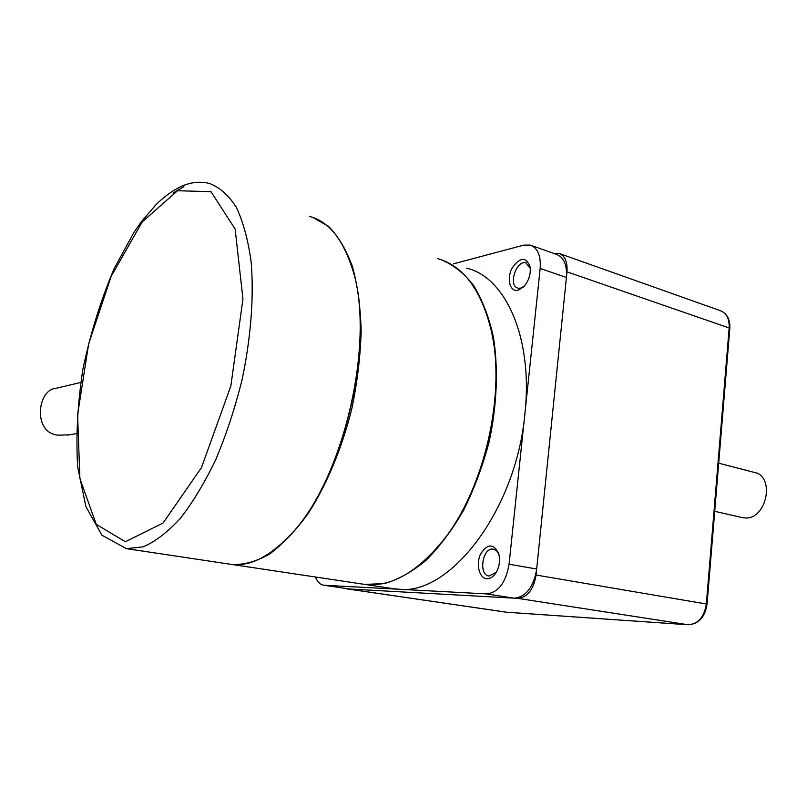 <?xml version="1.0" encoding="UTF-8"?>
<svg xmlns="http://www.w3.org/2000/svg" width="807" height="807" viewBox="0 0 807 807"><rect width="100%" height="100%" fill="white"/><g stroke="black" fill="none" stroke-linecap="round" stroke-linejoin="round"><path stroke-width="1.21" d="M80.71 382.468L55.552 388.419C37.425 389.731 32.411 433.198 58.235 435.175L69.059 434.822M437.808 258.674C463.047 265.755 480.75 289.249 490.918 329.175C506.584 392.404 484.583 489.254 442.861 540.761C416.271 573.172 389.932 587.678 363.856 584.268L362.948 584.137M442.972 540.619L443.134 540.408C483.524 490.434 505.646 397.629 492.068 334.612M315.487 577.015C317.383 581.887 320.117 584.621 323.678 585.236L486.359 593.891C498.272 592.681 505.838 582.795 509.066 564.234L540.165 268.459C541.023 255.728 537.704 247.931 530.209 245.076L523.793 245.116L453.484 263.839M351.227 265.624C378.14 337.649 342.662 487.004 286.606 538.753L288.624 536.685C343.762 483.343 377.696 336.59 351.206 265.584M309.807 216.518C327.279 221.057 340.816 236.612 350.409 263.173C378.009 333.745 344.085 483.131 288.19 537.119C267.874 557.748 248.748 566.807 230.822 564.315L229.995 564.184M323.678 585.236L349.774 589.029L517.791 598.36C527.465 597.442 533.548 589.665 536.06 575.028L536.574 569.964C533.336 587.304 525.993 596.706 514.533 598.179M230.933 564.325L231.861 564.466C243.734 565.031 256.243 561.591 269.397 554.157C282.672 544.372 295.634 530.784 308.264 513.393C326.603 484.896 341.855 448.531 351.731 409.099C357.259 382.568 360.406 356.674 361.163 331.405C360.527 307.164 357.612 285.537 352.447 266.512C346.122 249.444 338.183 236.078 328.61 226.434L312.823 217.426M524.288 286.152L520.525 288.17L517.943 288.149C507.865 286.071 516.268 259.592 525.993 262.911L530.32 268.499M518.013 290.268L523.763 286.717C528.787 280.897 530.905 274.259 530.118 266.804C525.982 256.485 519.96 256.939 512.062 268.166C506.423 278.879 509.933 292.285 518.013 290.268M536.574 569.964L566.504 276.569C567.028 264.474 563.609 257.04 556.235 254.296L531.42 245.51M742.067 517.569L745.799 517.993C764.703 519.002 774.67 482.293 757.884 473.336L718.694 463.188M349.33 588.989L344.851 588.333M553.531 253.337L558.837 253.337C564.91 255.648 567.624 261.821 566.988 271.838L566.504 276.569M496.295 572.244L489.052 576.067C478.037 574.988 482.596 546.853 493.37 549.224C496.002 549.749 497.919 551.766 499.119 555.277M231.861 564.466L364.774 584.409L384.465 583.592C398.255 579.608 412.084 571.881 425.965 560.391C439.563 546.813 452.102 530.118 463.571 510.317C474.123 489.082 482.636 466.275 489.103 441.923C497.092 404.993 498.474 368.174 493.279 336.398C488.699 316.334 482.072 299.256 473.396 285.153C463.783 273.048 452.979 264.545 440.965 259.632M487.025 578.75C490.212 578.78 493.077 576.955 495.639 573.293C499.341 567.21 500.38 560.704 498.766 553.794C493.632 543.323 487.579 543.393 480.599 553.995C475.656 564.234 479.297 578.629 487.025 578.75M466.648 268.166C505.515 277.083 533.366 338.254 524.883 413.86C516.147 510.589 449.57 595.848 398.628 589.231L392.908 588.636M183.845 186.699L173.112 193.014M126.356 548.639L143.162 546.843C155.196 541.709 167.553 532.267 180.213 518.528C192.792 502.388 204.655 482.727 215.802 459.536C226.222 434.751 234.938 408.342 241.939 380.309C250.947 337.972 254.074 296.492 251.108 261.629C248.092 239.83 243.139 221.673 236.259 207.187C228.462 195.072 219.484 187.153 209.306 183.421C199.813 181.141 190.23 182.241 180.576 186.73C172.284 190.785 164.225 196.626 156.387 204.252L141.215 221.935L133.992 232.315L114.251 268.348C100.764 300.244 90.323 333.805 82.939 369.041C77.563 403.692 75.808 436.355 77.684 467.031L85.915 506.614L101.954 535.202L126.356 548.639L230.822 564.315M486.359 593.891L513.928 598.158M324.293 585.297L349.774 589.029M177.51 190.734L210.97 191.642L235.15 229.127L242.947 299.004L230.852 385.998L201.508 467.546L163.085 523.007L125.398 541.759L96.255 524.328L79.893 478.511L77.583 414.838L88.629 344.024L111.164 276.347L142.224 221.905L177.51 190.734M540.165 268.459L566.423 277.467M559.816 253.68L720.076 310.584C726.492 313.005 729.528 318.805 729.165 327.975L566.988 271.838M707.053 604.11L729.821 328.479L729.165 327.975L706.347 603.939C704.188 617.184 698.085 624.124 688.018 624.749L506.09 612.18L346.506 588.807M517.791 598.36L688.119 624.769L506.715 612.241L347 588.858M688.26 624.769L688.119 624.769C698.701 624.093 705.005 617.214 707.053 604.12L536.06 575.028M509.066 564.234L536.685 569.016M506.09 612.18L506.826 612.251M67.072 435.144L76.342 433.662M530.27 267.924L530.118 266.804M714.72 511.315L742.672 517.701M525.993 262.911L526.517 263.092M499.008 554.752L498.766 553.794M364.774 584.409L393.826 588.767M720.076 310.584C726.986 313.287 730.234 319.249 729.821 328.449"/></g></svg>
